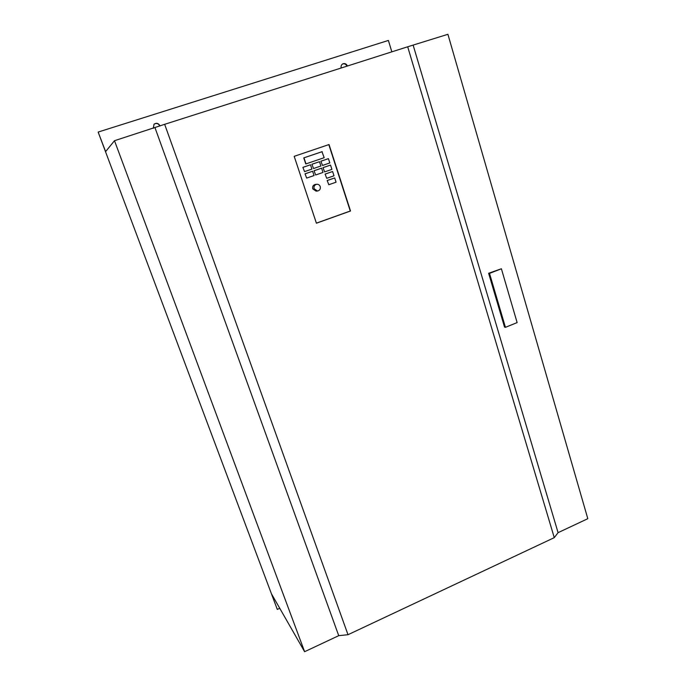 <?xml version="1.0" encoding="UTF-8"?>
<svg xmlns="http://www.w3.org/2000/svg" width="686" height="686" viewBox="0 0 686 686"><rect width="100%" height="100%" fill="white"/><g stroke="black" fill="none" stroke-linecap="round" stroke-linejoin="round"><path stroke-width="1.03" d="M153.99 124.235C156.434 122.811 158.38 123.394 159.821 125.984L159.847 126.044M153.287 128.325L154.058 124.166C156.528 122.648 158.5 123.206 159.984 125.847L160.035 125.975M320.225 186.575C319.582 184.963 318.424 184.2 316.76 184.268C314.531 184.851 313.639 186.335 314.094 188.71L317.481 191.025C319.762 190.476 320.679 188.993 320.225 186.575M316.76 184.268L315.389 184.423C313.168 185.014 312.284 186.481 312.739 188.847L316.1 191.145L317.481 191.025M413.212 45.37L558.078 532.662L587.808 518.693L447.915 34.3L407.69 46.785L554.271 537.653L348.008 634.704L164.657 124.32L407.69 46.785M488.629 273.268L504.536 327.102L505.436 327.333L517.124 322.591L501.397 268.766L488.629 273.268L489.512 273.388L505.436 327.333M348.008 634.704L338.73 635.673L304.61 651.7L271.407 593.724L277.29 609.408L279.751 608.293M277.29 609.408L98.192 132.166L105.61 151.615L114.493 140.707L304.61 651.7M316.383 223.139L350.272 211.005L328.808 144.617M321.974 151.709L303.769 157.891L305.767 163.954L324.178 157.703L321.974 151.709M302.895 167.341L304.541 171.62L311.916 169.09L310.492 164.777L302.895 167.341L304.541 171.62M305.03 173.815L306.676 178.086L314.042 175.547L312.627 171.243L305.03 173.815L306.676 178.086M311.907 164.263L313.553 168.533L320.894 166.012L319.487 161.699L311.907 164.263L313.553 168.533M314.034 170.72L315.671 174.981L322.995 172.452L321.597 168.164L314.034 170.72L315.671 174.981M320.877 161.193L322.514 165.455L329.829 162.942L328.431 158.646L320.877 161.193L322.514 165.455M322.986 167.641L324.624 171.894L331.913 169.382L330.523 165.094L322.986 167.641L324.624 171.894M325.087 174.073L326.716 178.317L333.996 175.796L332.607 171.517L325.087 174.073L326.716 178.317M327.179 180.487L328.808 184.723L336.071 182.193L334.691 177.931L327.179 180.487L328.808 184.723M391.835 51.836L388.387 40.44L98.261 132.029M329.04 144.54L294.191 156.331L316.409 223.216L350.529 210.996L329.04 144.54M342.571 63.987C344.544 63.412 346.001 64.132 346.936 66.165M322.206 151.657L303.769 157.891M303.984 157.84L305.99 163.911M310.492 164.777L303.109 167.298M312.627 171.243L305.253 173.781M319.487 161.699L312.13 164.211M321.597 168.164L314.257 170.685M328.431 158.646L321.117 161.141M330.523 165.094L323.217 167.598M332.607 171.517L325.318 174.038M334.691 177.931L327.419 180.461M558.078 532.662L554.271 537.653M341.208 67.991C340.788 66.165 341.311 64.793 342.777 63.867C344.861 63.112 346.404 63.832 347.399 66.019M164.657 124.32L114.493 140.707M338.73 635.673L155.01 127.776M501.397 268.766L489.512 273.388"/></g></svg>
